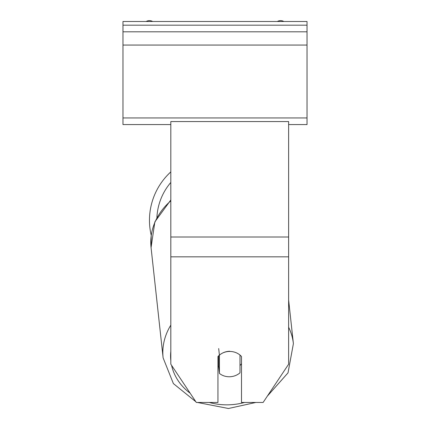 <?xml version="1.0" encoding="UTF-8"?>
<svg xmlns="http://www.w3.org/2000/svg" width="430" height="430" viewBox="0 0 430 430"><rect width="100%" height="100%" fill="white"/><g stroke="black" fill="none" stroke-linecap="round" stroke-linejoin="round"><path stroke-width="0.64" d="M170.823 325.15A65.527 56.663 173.8 0 0 163.12 357.889L151.064 247.615L151.215 235.301A65.527 65.527 0 0 1 170.823 171.893M222.154 353.267A14.727 12.755 0 0 1 229.727 351.45A14.727 12.755 0 0 1 241.504 356.551L241.504 402.458L263.122 402.458L288.627 364.205L288.627 256.839L170.823 256.839L170.823 364.205L196.327 402.458L217.946 402.458L217.946 356.551A14.727 12.755 0 0 1 219.402 355.11M288.627 256.839L288.627 121.556L170.823 121.556L170.823 256.839M229.701 351.251A14.727 12.733 173.8 0 0 219.413 355.175L218.687 348.558M217.946 366.113A14.727 12.733 173.8 0 0 218.687 366.774L219.413 373.39A14.727 12.733 173.8 0 0 229.701 376.755A14.727 12.733 173.8 0 0 239.994 372.826L239.994 355.062M219.413 373.39L219.413 355.175M239.994 365.532A14.727 12.733 173.8 0 0 241.504 363.721M218.687 366.774L218.687 355.76M307.031 21.5L122.969 21.5L122.969 31.809L307.031 31.809L307.031 21.5M307.031 31.809L307.031 124.576L288.627 124.576M170.823 124.576L122.969 124.576L122.969 31.809M283.859 21.5A6.627 6.627 0 0 0 277.334 21.5M152.666 21.5A6.627 6.627 0 0 0 146.141 21.5M170.823 182.449A58.163 58.163 0 0 0 156.902 217.505M288.627 237.005L170.823 237.005M244.552 402.458A58.163 50.294 -6.2 0 1 228.658 404.818A58.163 50.294 -6.2 0 1 209.281 402.458M190.167 393.213A58.163 50.294 -6.2 0 1 171.591 365.349M170.823 360.63A58.163 50.294 -6.2 0 1 170.823 351.417M195.844 401.733L173.381 383.581L163.12 357.889L151.064 247.615A65.527 56.663 -6.2 0 1 170.823 200.858M288.627 300L293.394 343.651L288.019 372.853L267.331 396.143L288.025 372.853L293.394 343.651A65.527 56.663 173.8 0 0 288.627 327.235M307.031 25.182L122.969 25.182M307.031 117.949L122.969 117.949M307.031 45.059L122.969 45.059M255.834 402.458L228.459 408.5L255.834 402.458M197.413 402.458L228.459 408.5M151.064 247.615L154.864 221.853L170.823 199.988"/></g></svg>
